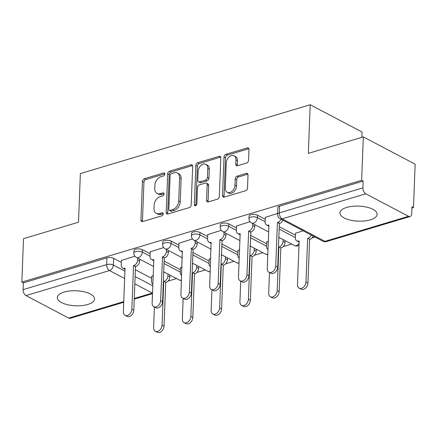 <?xml version="1.0" encoding="UTF-8"?>
<svg xmlns="http://www.w3.org/2000/svg" width="437" height="437" viewBox="0 0 437 437"><rect width="100%" height="100%" fill="white"/><g stroke="black" fill="none" stroke-linecap="round" stroke-linejoin="round"><path stroke-width="0.66" d="M164.765 174.106A1.639 1.147 -62.2 0 0 164.263 173.036A1.639 1.147 -62.2 0 0 163.558 172.986L144.319 178.749A2.343 1.633 -62.2 0 0 142.424 181.431L140.943 219.964A2.343 1.633 -62.2 0 0 141.664 221.493A2.343 1.633 -62.2 0 0 142.675 221.564L161.914 215.802A1.639 1.147 -62.2 0 0 163.236 213.922A1.639 1.147 -62.2 0 0 162.733 212.852A1.639 1.147 -62.2 0 0 162.029 212.803L159.538 213.551A7.495 5.233 -62.2 0 1 156.309 213.332A7.495 5.233 -62.2 0 1 154.004 208.433L154.13 205.226A7.495 5.233 -62.2 0 1 160.188 196.639L162.679 195.891A1.639 1.147 -62.2 0 0 164.001 194.017A1.639 1.147 -62.2 0 0 163.498 192.946A1.639 1.147 -62.2 0 0 162.793 192.897L160.303 193.64A7.495 5.233 -62.2 0 1 157.074 193.427A7.495 5.233 -62.2 0 1 154.769 188.527L154.895 185.315A7.495 5.233 -62.2 0 1 160.953 176.734L163.443 175.985A1.639 1.147 -62.2 0 0 164.765 174.106M346.754 207.422A18.611 7.527 -177.8 0 0 339.948 212.912A18.611 7.527 -177.8 0 0 350.452 220.15A18.611 7.527 -177.8 0 0 370.33 219.833A18.611 7.527 -177.8 0 0 377.142 214.343A18.611 7.527 -177.8 0 0 366.638 207.105A18.611 7.527 -177.8 0 0 346.754 207.422M64.146 292.074A18.611 7.527 -177.8 0 0 57.334 297.564A18.611 7.527 -177.8 0 0 67.844 304.797A18.611 7.527 -177.8 0 0 87.722 304.48A18.611 7.527 -177.8 0 0 94.534 298.99A18.611 7.527 -177.8 0 0 84.024 291.758A18.611 7.527 -177.8 0 0 64.146 292.074M246.676 163.006A2.343 1.633 -62.2 0 0 248.571 160.324L248.986 149.514A2.343 1.633 -62.2 0 0 248.265 147.985A2.343 1.633 -62.2 0 0 247.255 147.919L225.891 154.316A2.343 1.633 -62.2 0 0 223.995 157.003L222.515 195.53A2.343 1.633 -62.2 0 0 223.236 197.06A2.343 1.633 -62.2 0 0 224.247 197.131L245.61 190.729A2.343 1.633 -62.2 0 0 247.506 188.047L248.008 174.991A2.343 1.633 -62.2 0 0 247.287 173.456A2.343 1.633 -62.2 0 0 246.277 173.391L237.133 176.127A2.343 1.633 -62.2 0 0 235.243 178.815L234.991 185.288A6.265 4.375 -62.2 0 1 232.211 191.127A6.265 4.375 -62.2 0 1 227.229 192.285A6.265 4.375 -62.2 0 1 225.306 188.189L226.279 162.826A6.265 4.375 -62.2 0 1 229.059 156.987A6.265 4.375 -62.2 0 1 234.041 155.829A6.265 4.375 -62.2 0 1 235.969 159.92L235.805 164.148A2.343 1.633 -62.2 0 0 236.526 165.678A2.343 1.633 -62.2 0 0 237.531 165.749L246.676 163.006M21.85 282.078L23.516 238.684L78.491 222.215L80.359 173.582L310.21 104.738L308.342 153.365L363.316 136.901L361.645 180.301L21.85 282.078L23.363 282.876L23.101 289.638L106.666 264.603A4.774 1.928 2.2 0 1 113.38 265.09L124.922 271.169M192.673 166.382A2.343 1.633 -62.2 0 0 191.952 164.853A2.343 1.633 -62.2 0 0 190.942 164.787L169.578 171.184A2.343 1.633 -62.2 0 0 167.682 173.866L166.202 212.398A2.343 1.633 -62.2 0 0 166.923 213.928A2.343 1.633 -62.2 0 0 167.934 213.999L189.297 207.597A2.343 1.633 -62.2 0 0 191.193 204.915L192.673 166.382M197.732 162.75L219.101 156.353A2.343 1.633 -62.2 0 1 220.106 156.419A2.343 1.633 -62.2 0 1 220.827 157.948L219.347 196.481A2.343 1.633 -62.2 0 1 217.457 199.163L208.312 201.905A2.343 1.633 -62.2 0 1 207.302 201.834A2.343 1.633 -62.2 0 1 206.581 200.304L207.182 184.676A2.343 1.633 -62.2 0 0 206.461 183.147A2.343 1.633 -62.2 0 0 205.456 183.081L199.387 184.895A2.343 1.633 -62.2 0 0 197.497 187.582L196.868 203.85A1.639 1.147 -62.2 0 1 196.142 205.374A1.639 1.147 -62.2 0 1 194.842 205.68A1.639 1.147 -62.2 0 1 194.334 204.609L195.842 165.432A2.343 1.633 -62.2 0 1 197.732 162.75L199.245 163.547L220.614 157.145L219.101 156.353M363.316 136.901L415.15 164.181L413.484 207.58L411.922 208.05M168.07 281.089L176.537 278.555M196.847 272.47L205.314 269.935M225.629 263.85L234.09 261.315M254.405 255.23L262.866 252.695M283.181 246.61L291.648 244.075M311.958 237.99L315.033 237.067M361.841 137.344L362.044 132.018L310.21 104.738M361.645 180.301L363.158 181.093L362.896 187.855A4.774 2.819 73.3 0 0 365.753 193.81L408.524 216.315A4.774 2.819 73.3 0 0 410.059 216.528A4.774 2.819 73.3 0 0 411.714 213.546L411.971 206.783L413.484 207.58M23.363 282.876L106.928 257.846A4.774 1.928 2.2 0 1 113.636 258.333L121.339 262.386M135.372 269.766L151.568 278.293M123.731 302.289L70.264 318.305A4.774 2.819 -106.7 0 1 68.724 318.098L25.958 295.587A4.774 2.819 -106.7 0 1 23.101 289.638M163.689 247.582L150.191 251.821M181.972 267.067L180.421 267.728M192.466 238.963L178.973 243.201M210.754 258.447L209.197 259.108M221.248 230.343L207.75 234.582M239.531 249.827L237.974 250.488M250.024 221.723L236.526 225.962M268.307 241.208L266.75 241.869M277.621 213.458L265.303 217.342M303.098 230.785L295.527 233.249M257.524 215.233L257.437 217.631A4.774 1.928 2.2 0 0 252.176 216.861A4.774 1.928 2.2 0 0 248.975 218.549L249.068 216.151A4.774 1.928 -177.8 0 1 252.269 214.463A4.774 1.928 -177.8 0 1 257.524 215.233L265.232 219.287M279.259 226.666L295.456 235.193M228.748 223.853L228.655 226.251A4.774 1.928 2.2 0 0 223.4 225.481A4.774 1.928 2.2 0 0 220.199 227.169L220.292 224.771A4.774 1.928 -177.8 0 1 223.487 223.083A4.774 1.928 -177.8 0 1 228.748 223.853L236.45 227.906M250.483 235.286L266.679 243.813M199.971 232.473L199.878 234.871A4.774 1.928 2.2 0 0 194.618 234.101A4.774 1.928 2.2 0 0 191.422 235.789L191.515 233.391A4.774 1.928 -177.8 0 1 194.711 231.703A4.774 1.928 -177.8 0 1 199.971 232.473L207.673 236.526M221.701 243.906L237.897 252.433M171.195 241.093L171.102 243.491A4.774 1.928 2.2 0 0 165.842 242.721A4.774 1.928 2.2 0 0 162.646 244.409L162.733 242.011A4.774 1.928 -177.8 0 1 165.934 240.323A4.774 1.928 -177.8 0 1 171.195 241.093L178.897 245.146M192.925 252.526L209.121 261.053M142.418 249.713L142.325 252.111A4.774 1.928 2.2 0 0 137.065 251.341A4.774 1.928 2.2 0 0 133.864 253.028L133.957 250.63A4.774 1.928 -177.8 0 1 137.158 248.943A4.774 1.928 -177.8 0 1 142.418 249.713L150.12 253.766M164.148 261.146L180.344 269.673M134.913 256.202L121.415 260.441M153.196 275.687L151.639 276.348M164.596 272.273L163.711 272.535M363.158 181.093L279.593 206.127A4.774 1.928 -177.8 0 0 277.845 207.531L277.588 214.294A4.774 1.928 2.2 0 1 279.33 212.885L362.896 187.855M193.373 263.653L192.488 263.915M222.149 255.033L221.264 255.295M250.931 246.413L250.046 246.676M279.707 237.794L278.822 238.056M157.074 193.427L158.587 194.219A7.495 5.233 -62.2 0 0 161.816 194.438L160.303 193.64M163.995 193.782L161.816 194.438M156.309 213.332L157.823 214.13A7.495 5.233 -62.2 0 0 161.051 214.343L159.538 213.551M163.23 213.693L161.051 214.343M164.76 173.877L145.827 179.547A2.343 1.633 -62.2 0 0 143.937 182.229L142.457 220.761A2.343 1.633 -62.2 0 0 142.582 221.586M192.548 165.557A2.343 1.633 -62.2 0 0 192.455 165.579L171.091 171.981A2.343 1.633 -62.2 0 0 169.195 174.663L167.715 213.196A2.343 1.633 -62.2 0 0 167.841 214.021M171.451 173.587A1.639 1.147 -62.2 0 0 170.13 175.461L168.829 209.285A1.639 1.147 -62.2 0 0 169.332 210.355A1.639 1.147 -62.2 0 0 170.037 210.405L172.664 209.618A7.495 5.233 -62.2 0 0 178.722 201.031L179.612 177.914A7.495 5.233 -62.2 0 0 177.307 173.014A7.495 5.233 -62.2 0 0 174.079 172.801L171.451 173.587M169.332 210.355L170.845 211.153A1.639 1.147 -62.2 0 0 171.55 211.197L170.037 210.405M177.307 173.014L178.82 173.811A7.495 5.233 -62.2 0 1 181.12 178.711L180.235 201.828A7.495 5.233 -62.2 0 1 174.177 210.416L171.55 211.197M206.461 183.147L207.974 183.944A2.343 1.633 -62.2 0 1 208.695 185.474L208.094 201.102A2.343 1.633 -62.2 0 0 208.22 201.927M199.245 163.547A2.343 1.633 -62.2 0 0 197.349 166.229L195.847 205.401A1.639 1.147 -62.2 0 0 195.852 205.592M207.804 168.463A6.265 4.375 -62.2 0 0 205.882 164.367A6.265 4.375 -62.2 0 0 200.9 165.525A6.265 4.375 -62.2 0 0 198.119 171.364L197.775 180.301A2.343 1.633 -62.2 0 0 198.496 181.83A2.343 1.633 -62.2 0 0 199.501 181.901L205.57 180.082A2.343 1.633 -62.2 0 0 207.46 177.4L207.804 168.463L209.318 169.256A6.265 4.375 -62.2 0 0 207.389 165.164L205.882 164.367M198.496 181.83L200.004 182.628A2.343 1.633 -62.2 0 0 201.015 182.693L199.501 181.901M209.318 169.256L208.973 178.198A2.343 1.633 -62.2 0 1 207.083 180.88L201.015 182.693M234.041 155.829L235.554 156.626A6.265 4.375 -62.2 0 1 237.477 160.718L237.313 164.946A2.343 1.633 -62.2 0 0 237.438 165.77M227.229 192.285L228.742 193.078A6.265 4.375 -62.2 0 0 233.724 191.925A6.265 4.375 -62.2 0 0 236.504 186.086L234.991 185.288M247.883 174.161A2.343 1.633 -62.2 0 0 247.79 174.188L238.646 176.925A2.343 1.633 -62.2 0 0 236.75 179.607L236.504 186.086M248.861 148.689A2.343 1.633 -62.2 0 0 248.768 148.711L227.404 155.113A2.343 1.633 -62.2 0 0 225.508 157.795L224.028 196.328A2.343 1.633 -62.2 0 0 224.154 197.153M169.922 275.075L169.851 276.971A4.774 3.332 117.8 0 1 165.994 282.439L164.028 281.406A4.774 3.332 -62.2 0 0 167.884 275.938L167.961 274.043M151.65 276.151L151.47 280.854A4.774 3.332 -62.2 0 0 152.879 283.941M154.387 306.993L153.589 327.646A5.49 3.835 -62.2 0 0 155.277 331.23A5.49 3.835 -62.2 0 0 159.642 330.219A5.49 3.835 -62.2 0 0 162.078 325.101L163.749 281.488M165.716 282.521L164.039 326.139A5.49 3.835 117.8 0 1 161.608 331.251A5.49 3.835 117.8 0 1 157.244 332.262L155.277 331.23M121.426 260.239L121.24 264.948A4.774 3.332 -62.2 0 0 122.71 268.067A4.774 3.332 -62.2 0 0 124.764 268.203L125.042 268.121L123.365 311.739A5.49 3.835 -62.2 0 0 125.053 315.323A5.49 3.835 -62.2 0 0 129.418 314.312A5.49 3.835 -62.2 0 0 131.854 309.194L133.525 265.581L133.804 265.494A4.774 3.332 -62.2 0 0 137.66 260.031L139.627 261.064A4.774 3.332 117.8 0 1 135.77 266.532L135.492 266.614L133.815 310.232A5.49 3.835 117.8 0 1 131.384 315.345A5.49 3.835 117.8 0 1 127.02 316.355L125.053 315.323M139.698 259.168L139.627 261.064M124.998 269.241A4.774 3.332 117.8 0 1 124.676 269.099L122.71 268.067M137.731 258.13L137.66 260.031M133.525 265.581L135.492 266.614M198.698 266.455L198.627 268.351A4.774 3.332 117.8 0 1 194.771 273.819L192.804 272.786A4.774 3.332 -62.2 0 0 196.661 267.318L196.737 265.423M180.426 267.531L180.246 272.235A4.774 3.332 -62.2 0 0 181.655 275.321M183.163 298.373L182.371 319.026A5.49 3.835 -62.2 0 0 184.053 322.61A5.49 3.835 -62.2 0 0 188.418 321.599A5.49 3.835 -62.2 0 0 190.854 316.481L192.531 272.868M194.492 273.901L192.821 317.519A5.49 3.835 117.8 0 1 190.385 322.632A5.49 3.835 117.8 0 1 186.02 323.648L184.053 322.61M227.48 257.835L227.404 259.731A4.774 3.332 117.8 0 1 223.547 265.199L221.586 264.167A4.774 3.332 -62.2 0 0 225.443 258.699L225.514 256.803M209.203 258.912L209.023 263.615A4.774 3.332 -62.2 0 0 210.437 266.701M211.94 289.753L211.147 310.407A5.49 3.835 -62.2 0 0 212.835 313.99A5.49 3.835 -62.2 0 0 217.194 312.979A5.49 3.835 -62.2 0 0 219.631 307.861L221.308 264.248M223.274 265.281L221.597 308.899A5.49 3.835 117.8 0 1 219.161 314.012A5.49 3.835 117.8 0 1 214.796 315.028L212.835 313.99M150.202 251.619L150.022 256.328A4.774 3.332 -62.2 0 0 151.486 259.447A4.774 3.332 -62.2 0 0 153.54 259.583L153.819 259.502L152.142 303.12A5.49 3.835 -62.2 0 0 153.829 306.703A5.49 3.835 -62.2 0 0 158.194 305.692A5.49 3.835 -62.2 0 0 160.63 300.574L162.58 256.88A4.774 3.332 -62.2 0 0 166.437 251.412L168.403 252.444A4.774 3.332 117.8 0 1 164.547 257.912L164.268 257.994L162.591 301.612A5.49 3.835 117.8 0 1 160.16 306.725A5.49 3.835 117.8 0 1 155.796 307.735L153.829 306.703M168.474 250.548L168.403 252.444M153.775 260.621A4.774 3.332 117.8 0 1 153.453 260.479L151.486 259.447M166.513 249.511L166.437 251.412M162.307 256.961L164.268 257.994M178.979 242.999L178.799 247.708A4.774 3.332 -62.2 0 0 180.263 250.827A4.774 3.332 -62.2 0 0 182.322 250.964L180.923 294.5A5.49 3.835 -62.2 0 0 182.606 298.083A5.49 3.835 -62.2 0 0 186.97 297.073A5.49 3.835 -62.2 0 0 189.407 291.954L191.357 248.26A4.774 3.332 -62.2 0 0 195.213 242.792L197.18 243.824A4.774 3.332 117.8 0 1 193.323 249.292L193.045 249.374L191.373 292.992A5.49 3.835 117.8 0 1 188.937 298.105A5.49 3.835 117.8 0 1 184.572 299.116L182.606 298.083M197.251 241.929L197.18 243.824M182.551 252.002A4.774 3.332 117.8 0 1 182.229 251.859L180.263 250.827M195.29 240.891L195.213 242.792M191.084 248.342L193.045 249.374M256.257 249.216L256.186 251.111A4.774 3.332 117.8 0 1 252.324 256.579L250.363 255.547A4.774 3.332 -62.2 0 0 254.219 250.079L254.29 248.183M237.979 250.292L237.799 254.995A4.774 3.332 -62.2 0 0 239.214 258.087M240.716 281.133L239.924 301.787A5.49 3.835 -62.2 0 0 241.612 305.37A5.49 3.835 -62.2 0 0 245.976 304.36A5.49 3.835 -62.2 0 0 248.407 299.241L250.084 255.629M252.051 256.661L250.374 300.279A5.49 3.835 117.8 0 1 247.937 305.392A5.49 3.835 117.8 0 1 243.573 306.408L241.612 305.37M285.033 240.596L284.962 242.491A4.774 3.332 117.8 0 1 281.106 247.959L279.139 246.927A4.774 3.332 -62.2 0 0 282.996 241.459L283.067 239.563M266.761 241.672L266.575 246.375A4.774 3.332 -62.2 0 0 267.99 249.467M269.492 272.513L268.7 293.167A5.49 3.835 -62.2 0 0 270.388 296.75A5.49 3.835 -62.2 0 0 274.753 295.74A5.49 3.835 -62.2 0 0 277.189 290.621L278.861 247.009M280.827 248.041L279.15 291.659A5.49 3.835 117.8 0 1 276.719 296.772A5.49 3.835 117.8 0 1 272.355 297.788L270.388 296.75M313.203 236.106A4.774 3.332 117.8 0 1 309.882 239.339L307.916 238.307A4.774 3.332 -62.2 0 0 311.237 235.073M295.538 233.052L295.357 237.755A4.774 3.332 -62.2 0 0 296.821 240.874A4.774 3.332 -62.2 0 0 298.875 241.011L299.154 240.929L297.477 284.547A5.49 3.835 -62.2 0 0 299.165 288.13A5.49 3.835 -62.2 0 0 303.529 287.12A5.49 3.835 -62.2 0 0 305.966 282.002L307.643 238.389M309.604 239.421L307.927 283.039A5.49 3.835 117.8 0 1 305.496 288.152A5.49 3.835 117.8 0 1 301.131 289.168L299.165 288.13M299.11 242.049A4.774 3.332 117.8 0 1 298.788 241.907L296.821 240.874M207.755 234.379L207.575 239.088A4.774 3.332 -62.2 0 0 209.044 242.207A4.774 3.332 -62.2 0 0 211.098 242.344L209.7 285.88A5.49 3.835 -62.2 0 0 211.388 289.463A5.49 3.835 -62.2 0 0 215.752 288.453A5.49 3.835 -62.2 0 0 218.183 283.334L219.86 239.722L220.139 239.64A4.774 3.332 -62.2 0 0 223.995 234.172L225.956 235.204A4.774 3.332 117.8 0 1 222.1 240.672L220.15 284.372A5.49 3.835 117.8 0 1 217.713 289.485A5.49 3.835 117.8 0 1 213.349 290.496L211.388 289.463M226.033 233.309L225.956 235.204M211.333 243.382A4.774 3.332 117.8 0 1 211.005 243.24L209.044 242.207M224.066 232.271L223.995 234.172M219.86 239.722L221.827 240.754M236.532 225.765L236.351 230.468A4.774 3.332 -62.2 0 0 237.821 233.587A4.774 3.332 -62.2 0 0 239.875 233.724L240.153 233.642L238.476 277.26A5.49 3.835 -62.2 0 0 240.164 280.844A5.49 3.835 -62.2 0 0 244.529 279.833A5.49 3.835 -62.2 0 0 246.96 274.715L248.637 231.102L248.915 231.02A4.774 3.332 -62.2 0 0 252.772 225.552L254.738 226.585A4.774 3.332 117.8 0 1 250.876 232.052L248.926 275.752A5.49 3.835 117.8 0 1 246.49 280.865A5.49 3.835 117.8 0 1 242.125 281.876L240.164 280.844M254.809 224.689L254.738 226.585M240.11 234.762A4.774 3.332 117.8 0 1 239.782 234.62L237.821 233.587M252.843 223.651L252.772 225.552M248.637 231.102L250.603 232.134M265.314 217.145L265.128 221.849A4.774 3.332 -62.2 0 0 266.597 224.968A4.774 3.332 -62.2 0 0 268.651 225.104L268.93 225.022L267.253 268.64A5.49 3.835 -62.2 0 0 268.941 272.224A5.49 3.835 -62.2 0 0 273.305 271.213A5.49 3.835 -62.2 0 0 275.742 266.095L277.413 222.482L277.692 222.4A4.774 3.332 -62.2 0 0 281.013 219.166M282.979 220.199A4.774 3.332 117.8 0 1 279.658 223.433L279.38 223.515L277.703 267.133A5.49 3.835 117.8 0 1 275.272 272.246A5.49 3.835 117.8 0 1 270.907 273.256L268.941 272.224M268.886 226.142A4.774 3.332 117.8 0 1 268.564 226L266.597 224.968M277.413 222.482L279.38 223.515M164.7 173.593L163.558 172.986M163.17 213.409L162.029 212.803M163.935 193.498L162.793 192.897M365.753 193.81L282.187 218.839L324.959 241.35L408.524 216.315M113.636 258.333L113.38 265.09A4.774 3.332 -62.2 0 1 109.523 270.558L25.958 295.587M135.109 276.528L152.808 285.842M134.268 298.466L152.289 293.069L134.831 283.875M124.643 278.516L109.523 270.558A4.774 2.819 -106.7 0 1 106.666 264.603L106.928 257.846M68.724 318.098L123.753 301.612M248.975 218.549A4.774 4.774 0 0 0 251.521 222.957A4.774 3.332 117.8 0 0 253.58 223.094A4.774 3.332 117.8 0 0 257.437 217.631L265.139 221.685M279.167 229.07L295.363 237.591M220.199 227.169A4.774 4.774 0 0 0 222.744 231.577A4.774 3.332 117.8 0 0 224.798 231.714A4.774 3.332 117.8 0 0 228.655 226.251L236.357 230.304M250.39 237.684L266.586 246.211M191.422 235.789A4.774 4.774 0 0 0 193.968 240.197A4.774 3.332 117.8 0 0 196.022 240.334A4.774 3.332 117.8 0 0 199.878 234.871L207.58 238.924M221.614 246.304L237.804 254.831M162.646 244.409A4.774 4.774 0 0 0 165.191 248.817A4.774 3.332 117.8 0 0 167.245 248.953A4.774 3.332 117.8 0 0 171.102 243.491L178.804 247.544M192.832 254.924L209.028 263.451M133.864 253.028A4.774 4.774 0 0 0 136.41 257.437A4.774 3.332 117.8 0 0 138.469 257.573A4.774 3.332 117.8 0 0 142.325 252.111L150.028 256.164M164.055 263.544L180.252 272.071M181.475 280.002A4.774 3.332 117.8 0 1 181.235 280.084A4.774 3.332 -62.2 0 1 179.181 279.948A4.774 4.774 0 0 0 181.459 280.494M210.257 271.382A4.774 3.332 117.8 0 1 210.011 271.464A4.774 3.332 -62.2 0 1 207.957 271.328A4.774 4.774 0 0 0 210.235 271.874M239.034 262.763A4.774 3.332 117.8 0 1 238.793 262.845A4.774 3.332 -62.2 0 1 236.734 262.708A4.774 4.774 0 0 0 239.012 263.254M267.81 254.143A4.774 3.332 117.8 0 1 267.57 254.225A4.774 3.332 -62.2 0 1 265.516 254.088A4.774 4.774 0 0 0 267.794 254.634M299.055 243.469A4.774 3.332 117.8 0 1 296.346 245.605A4.774 3.332 -62.2 0 1 294.292 245.468A4.774 4.774 0 0 0 298.984 245.326M279.593 206.127L279.33 212.885A4.774 2.819 -106.7 0 0 282.187 218.839A4.774 3.332 117.8 0 1 280.133 218.702L322.899 241.208A4.774 4.774 0 0 0 326.494 241.557L410.059 216.528M326.494 241.557A4.774 2.819 73.3 0 1 324.959 241.35A4.774 3.332 117.8 0 1 322.899 241.208M142.457 220.761L140.943 219.964M143.937 182.229L142.424 181.431M145.827 179.547L144.319 178.749M167.715 213.196L166.202 212.398M169.195 174.663L167.682 173.866M171.091 171.981L169.578 171.184M192.455 165.579L190.942 164.787M174.177 210.416L172.664 209.618M180.235 201.828L178.722 201.031M181.12 178.711L179.612 177.914M208.094 201.102L206.581 200.304M208.695 185.474L207.182 184.676M195.847 205.401L194.334 204.609M197.349 166.229L195.842 165.432M207.083 180.88L205.57 180.082M208.973 178.198L207.46 177.4M237.313 164.946L235.805 164.148M237.477 160.718L235.969 159.92M236.75 179.607L235.243 178.815M238.646 176.925L237.133 176.127M247.79 174.188L246.277 173.391M224.028 196.328L222.515 195.53M225.508 157.795L223.995 157.003M227.404 155.113L225.891 154.316M248.768 148.711L247.255 147.919M165.994 282.439L164.028 281.406M169.851 276.971L167.884 275.938M164.039 326.139L162.078 325.101M133.804 265.494L135.77 266.532M131.854 309.194L133.815 310.232M194.771 273.819L192.804 272.786M198.627 268.351L196.661 267.318M192.821 317.519L190.854 316.481M223.547 265.199L221.586 264.167M227.404 259.731L225.443 258.699M221.597 308.899L219.631 307.861M162.58 256.88L164.547 257.912M160.63 300.574L162.591 301.612M191.357 248.26L193.323 249.292M189.407 291.954L191.373 292.992M252.324 256.579L250.363 255.547M256.186 251.111L254.219 250.079M250.374 300.279L248.407 299.241M281.106 247.959L279.139 246.927M284.962 242.491L282.996 241.459M279.15 291.659L277.189 290.621M309.882 239.339L307.916 238.307M299.148 241.153L298.875 241.011M307.927 283.039L305.966 282.002M220.139 239.64L222.1 240.672M218.183 283.334L220.15 284.372M248.915 231.02L250.876 232.052M246.96 274.715L248.926 275.752M277.692 222.4L279.658 223.433M275.742 266.095L277.703 267.133M179.181 279.948L163.738 271.819M153.551 266.455L136.41 257.437M207.957 271.328L192.515 263.2M182.327 257.835L165.191 248.817M236.734 262.708L221.291 254.58M211.109 249.216L193.968 240.197M265.516 254.088L250.073 245.96M239.886 240.596L222.744 231.577M294.292 245.468L278.85 237.34M268.662 231.976L251.521 222.957M277.588 214.294A4.774 4.774 0 0 0 280.133 218.702M134.241 299.143L152.508 293.669"/></g></svg>
